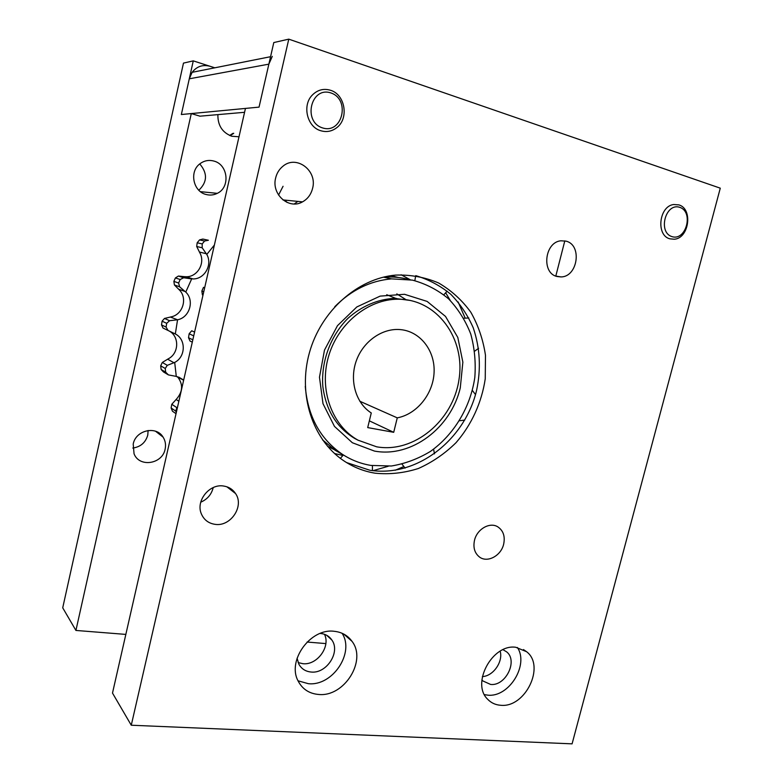 <?xml version="1.0" encoding="UTF-8"?>
<svg xmlns="http://www.w3.org/2000/svg" width="783" height="783" viewBox="0 0 783 783"><rect width="100%" height="100%" fill="white"/><g stroke="black" fill="none" stroke-linecap="round" stroke-linejoin="round"><path stroke-width="1.17" d="M416.096 275.733C428.937 279.639 440.516 285.844 450.851 294.349C460.228 303.99 467.696 315.148 473.245 327.823C480.067 347.995 481.163 368.92 476.544 390.609C464.564 440.496 416.243 477.796 369.742 470.211L346.507 462.547M474.518 540.25C477.043 529.044 489.864 521.752 497.812 526.851C503.332 530.62 505.28 536.414 503.645 544.244C501.042 555.764 487.515 563.085 479.578 557.095C474.655 553.229 472.961 547.62 474.518 540.25M223.811 486.067C228.89 486.899 232.815 489.404 235.575 493.574C244.541 506.21 230.594 527.057 214.914 524.316C208.581 523.328 204.109 519.941 201.485 514.147C195.319 501.061 209.511 483.297 223.811 486.067M200.732 502.206C207.329 499.348 211.488 494.464 213.221 487.574M312.574 188.4C311.027 194.497 307.67 198.99 302.512 201.867C288.996 209.942 271.192 194.409 275.655 177.947C276.81 173.17 279.198 169.294 282.81 166.339C296.346 154.466 317.644 170.635 312.574 188.4M278.552 195.045L283.064 186.276M557.075 276.516C541.249 273.247 544.508 242.104 560.941 240.792L566.109 241.164C582.405 245.02 577.776 276.918 561.019 276.928L557.075 276.516M678.841 204.882C693.18 208.718 689.109 238.443 674.232 239.226L669.886 238.825C655.831 235.487 658.953 206.183 673.644 204.52L678.841 204.882M330.397 90.241C345.352 94.459 349.189 118.879 336.524 127.854C331.777 131.397 326.58 132.376 320.922 130.771C307.083 127.198 301.788 105.147 312.525 94.851C317.712 89.82 323.673 88.283 330.397 90.241M298.029 680.799L308.365 683.696C332.658 686.309 354.953 652.738 342.073 633.261M297.08 658.219L298.871 664.19C301.533 668.917 305.644 671.53 311.203 672.039C326.648 673.83 340.703 651.975 331.865 640.024C329.124 636.041 325.209 633.848 320.139 633.447M334.175 631.294C341.789 632.096 347.73 635.434 352.007 641.326C367.09 660.549 344.314 697.144 318.73 694.472C309.305 693.689 302.434 689.206 298.137 681.024C286.793 660.568 310.597 627.966 334.175 631.294M298.147 662.604L302.972 663.71C317.144 665.354 330.808 646.582 324.475 634.299M484.452 694.658L487.838 695.157C508.999 697.555 529.132 664.924 517.406 647.492M481.907 679.84L482.876 680.956L490.608 684.44C505.612 686.3 518.16 660.842 506.679 651.887L503.009 649.694M515.772 647.277L526.577 651.701C545.614 665.981 525.334 708.047 500.699 705.277C495.541 704.925 491.225 702.948 487.74 699.336C470.828 683.598 492.38 643.724 515.772 647.277M482.377 676.581C493.202 676.189 503.263 661.762 500.171 651.182M375.116 473.196C363.635 471.327 352.996 467.06 343.208 460.394C312.613 439.586 297.697 394.72 309.373 352.859C320.922 310.978 357.547 278.552 395.474 275.097C410.664 274.598 425.042 277.221 438.607 282.986C451.302 290.385 462.048 300.143 470.847 312.27C478.276 325.425 483.15 339.744 485.47 355.237L485.245 378.796C481.751 402.501 471.542 424.807 456.009 442.708C444.793 453.709 432.265 462.303 418.416 468.479C404.116 473.049 389.689 474.615 375.116 473.196M272.278 56.356L268.863 64.157L259.046 107.124L245.451 108.416L112.498 693.072L131.27 725.224L288.78 39.15L273.796 42.556L259.046 107.124L181.343 114.524L193.274 60.868L214.796 67.808M288.78 39.15L720.282 188.174L572.089 743.85L131.27 725.224M198.833 190.24C207.368 182.038 207.681 173.258 199.743 163.931M206.203 194.517C193.195 191.708 189.006 171.585 199.959 163.764C204.138 160.642 208.738 159.732 213.769 161.034C228.137 164.401 230.525 187.343 217.282 193.342C213.759 195.114 210.059 195.505 206.203 194.517M132.807 448.042C140.588 446.917 145.579 442.601 147.772 435.103L148.114 430.484M165.135 449.109C162.492 464.133 139.325 467.813 134.05 453.778L133.208 444.078C135.704 430.121 156.306 425.463 163.079 437.11C165.37 440.741 166.055 444.744 165.135 449.109M233.735 133.296L230.182 135.684M239.001 136.78L231.778 136.242C222.323 132.591 217.694 125.388 217.88 114.621M244.56 112.302L199.959 116.178L191.287 113.574L181.343 114.524L189.28 78.809L192.129 72.33C196.836 66.34 202.846 64.343 210.167 66.32M555.803 276.096L564.807 240.861M125.838 634.406L75.922 630.442L191.287 113.574M193.274 60.868L183.476 63.1L62.718 607.823L75.922 630.442M325.845 643.587L307.073 642.04M322.645 127.942C302.512 121.942 310.802 86.15 330.837 92.923C350.696 99.314 342.445 134.284 322.645 127.942M672.01 236.642C657.642 232.385 665.491 202.474 679.742 207.319C693.934 211.86 686.143 241.193 672.01 236.642M305.272 386.313C307.827 416.311 320.11 438.92 342.112 454.13C350.999 459.954 360.591 463.712 370.917 465.425L391.363 466.002C405.095 463.732 418.132 458.858 430.464 451.39C454.12 434.555 470.524 407.101 474.811 377.426C475.937 362.519 474.586 348.053 470.759 334.038C465.533 320.639 458.124 308.884 448.532 298.793C437.863 289.955 425.825 283.74 412.406 280.118L391.51 278.875C370.281 280.754 351.361 290.033 334.772 306.711M373.051 470.681L388.241 466.267M450.225 300.408L445.752 292.891M322.557 439.889L335.016 450.196L343.512 455.031M408.873 279.502C400.73 277.319 392.332 276.556 383.68 277.192L382.995 277.251M327.558 446.3L334.106 449.589M398.146 277.456L391.011 275.645M395.209 470.25L403.705 466.609M465.131 318.015L458.133 301.954M367.707 427.596L371.269 412.954C355.942 403.235 349.228 380.734 356.226 361.012C363.116 341.261 382.544 327.734 400.69 329.633C420.481 331.532 435.162 350.853 434.085 372.414C433.185 393.976 416.938 414.187 397.265 417.858L393.712 432.314L367.707 427.596M393.712 432.314L369.351 420.853M359.818 401.248L397.265 417.858M376.672 446.819L358.037 440.183C332.295 425.913 318.984 390.345 328.312 357.214C337.463 324.045 367.804 299.204 397.881 299.214C437.041 298.822 465.689 338.647 458.975 379.677C453.014 420.774 413.982 453.455 376.672 446.819M176.302 412.514L175.725 411.114L176.86 407.679L171.8 404.273L171.105 407.953L172.475 411.232L176.028 413.688M202.18 247.79L202.2 243.934L204.598 241.017L208.395 240.254L202.826 239.05L199.538 239.911L197.169 242.789L196.699 246.488L202.18 247.79L206.781 254.436C212.77 264.703 204.569 279.257 192.97 278.934L184.23 276.653L178.397 276.047L175.402 277.936L173.865 281.381L174.413 284.963L179.601 286.793L185.767 292.088C194.722 300.476 189.633 317.575 177.555 319.767L170.361 317.056L164.508 318.436L162.091 321.187L161.513 324.896L163.011 328.038L175.323 333.969C186.217 339.313 185.767 356.901 174.697 362.421L173.943 362.735L167.65 359.211L162.316 362.46L160.691 365.818L161.122 369.468L163.412 371.896L168.404 374.9L165.663 372.189L165.242 368.49L167.298 365.338L173.943 362.735M174.697 362.421L176.283 376.398L168.404 374.9M168.032 330.455L166.094 327.079L166.681 323.32L169.549 320.727L176.743 319.875M177.555 319.767L175.323 333.969M179.601 286.793L178.612 283.015L180.178 279.521L183.643 277.759L190.846 278.797M191.669 278.895L185.767 292.088M214.376 245.059L206.781 254.436M194.585 332.09L191.708 330.788L189.153 333.754L188.517 337.737L190.073 341.085L192.295 342.151M204.676 287.713L203.511 287.322L201.857 291.022L202.396 294.858L203.003 295.074M178.857 401.258L176.136 399.477L171.8 404.273M176.136 399.477L176.615 398.929C182.968 391.451 183.232 384.032 177.418 376.672M167.65 359.211L168.257 358.829C179.16 353.417 179.581 336.113 168.844 330.847L168.815 330.837M170.361 317.056L171.027 316.88C182.928 314.737 187.93 297.931 179.082 289.671L174.413 284.963M184.23 276.653L186.168 276.742C197.6 277.074 205.665 262.765 199.753 252.674L196.699 246.488M287.028 202.415L284.992 200.115M176.283 376.398L183.643 380.215M189.153 333.754L193.724 335.878M294.232 203.952L297.883 201.407M202.2 243.934L197.169 242.789M178.612 283.015L173.865 281.381M166.094 327.079L161.513 324.896M165.663 372.189L161.122 369.468M199.538 239.911L204.598 241.017M183.643 277.759L178.397 276.047M175.402 277.936L180.178 279.521M203.776 291.687L201.857 291.022M169.549 320.727L164.508 318.436M162.091 321.187L166.681 323.32M192.833 339.783L188.517 337.737M167.298 365.338L162.316 362.46M160.691 365.818L165.242 368.49M171.105 407.953L175.725 411.114M395.141 298.382L395.728 298.685M342.837 455.452L334.576 453.533M401.102 274.755L410.223 279.717M268.863 64.157L189.28 78.809M229.634 135.459L233.021 133.325M358.399 440.379L354.885 438.558C336.631 427.596 325.943 410.214 322.831 386.411C320.942 361.844 330.426 336.005 347.789 318.485C361.413 306.173 377.905 299.135 394.475 298.382L410.527 300.486M460.287 387.839L462.861 362.147L457.81 337.463L445.517 316.43L427.126 301.416L404.498 294.291L380.117 296.121L356.823 306.956L337.473 325.679L324.485 350.089L319.474 377.2L322.997 403.695L334.468 426.392L352.35 442.738L374.421 451.067C411.31 458.026 450.969 427.939 460.287 387.839M397.872 299.214L396.267 298.392M396.795 293.879L406.083 299.723M206.33 253.751L199.459 252.028M185.15 291.54L178.622 289.181M235.575 493.574L226.874 486.801M302.512 201.867L282.927 199.91M561.019 276.928L555.715 276.056M343.806 634.093L352.007 641.326M326.619 635.238L331.865 640.024M523.465 649.567L526.577 651.701M200.448 191.659L217.282 193.342M155.533 431.227L163.079 437.11M270.566 56.699L192.129 72.33M397.754 299.184L386.724 294.721M415.704 275.675L414.833 280.657M443.853 294.76L447.132 291.139M468.821 317.976L463.781 318.241M474.694 351.156L478.599 348.288M475.496 394.563L472.374 390.453M459.572 420.745L464.74 420.079M434.477 453.866L433.596 449.178M402.012 464.143L405.095 468.107M335.016 450.196L342.112 454.13M383.68 277.192L391.51 278.875M372.434 470.603L372.434 465.66M343.365 454.962L340.37 458.339M186.168 276.742L192.97 278.934M174.805 333.705L174.198 333.411M178.632 377.063L183.046 379.667"/></g></svg>
